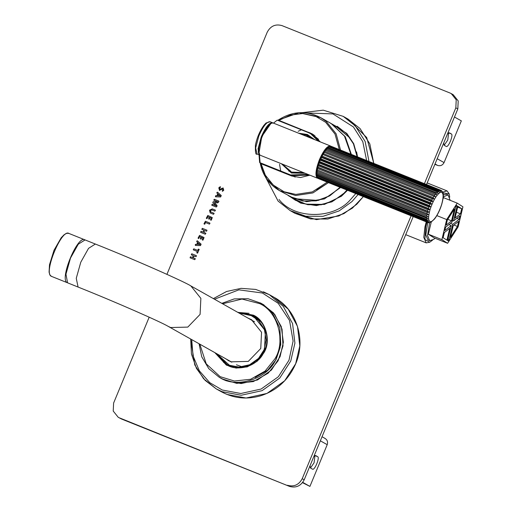<?xml version="1.0" encoding="UTF-8"?>
<svg xmlns="http://www.w3.org/2000/svg" width="512" height="512" viewBox="0 0 512 512"><rect width="100%" height="100%" fill="white"/><g stroke="black" fill="none" stroke-linecap="round" stroke-linejoin="round"><path stroke-width="0.77" d="M432.499 240.192L429.69 242.246L424.877 239.469L425.741 226.682L426.931 222.125M443.027 192.947L449.133 193.76L449.747 197.184M449.133 193.76L447.059 190.899L442.746 192.147M426.253 221.856L424.986 226.675L423.776 237.389L426.208 242.88L429.69 242.246M447.507 133.811L449.299 132.787L451.347 133.933C453.722 134.848 448.269 148.019 446.176 146.419L444.198 145.306L443.712 142.989M444.166 145.28L447.75 140.051L448.64 132.858M434.874 164.32L437.677 165.44C440.486 166.227 442.611 165.274 444.051 162.592L461.338 120.87L454.47 117.005M313.83 456.55L315.616 455.526L317.664 456.672C320.038 457.587 314.586 470.752 312.493 469.152L310.515 468.038L310.029 465.728M310.483 468.019L314.067 462.79L314.957 455.59M302.515 482.669L309.926 486.4L327.213 444.678C328.083 441.766 327.238 439.622 324.672 438.253M302.752 482.362L309.926 486.4M446.131 225.126L447.36 219.987L454.394 209.005L451.558 220.858L446.131 225.126M451.558 220.858L447.776 219.341M457.216 203.142L446.694 219.558L441.888 239.635L447.603 243.29L458.125 226.874L462.931 206.797L457.216 203.142L443.667 197.709L443.072 198.637M446.694 219.558L436.845 215.61M431.226 222.144L428.339 234.202L434.054 237.856L447.603 243.29M441.888 239.635L428.339 234.202M460.467 213.85L455.04 218.118L457.875 206.272L461.696 208.717L460.467 213.85L456.448 212.237M461.696 208.717L457.677 207.104M448.019 238.874L449.19 239.341L448.166 240.941L447.61 240.589L451.213 225.53L444.832 230.547L445.645 227.155L452.019 222.144L455.629 207.085L456.653 205.485L457.21 205.843L456.582 205.594M451.213 225.53L448.896 224.602M457.21 205.843L453.606 220.902L459.981 215.885L459.174 219.277L452.794 224.288L449.19 239.341M452.794 224.288L450.477 223.36M453.606 220.902L452.429 220.429M459.174 219.277L456.851 218.342M443.117 237.715L444.346 232.576L449.773 228.314L446.938 240.16L443.117 237.715M457.453 226.445L450.419 237.421L453.254 225.574L458.682 221.306L457.453 226.445L453.939 225.037M434.982 238.234L433.69 239.386L429.696 240.64L427.546 235.578L429.562 222.746M443.27 196.826L448.032 194.931L450.189 200.32M428.915 240.102L427.981 239.949L425.83 234.893L427.731 222.451M443.302 194.81L446.317 194.24L448.032 194.931M197.619 253.094L196.8 252.762L197.331 251.475L193.338 249.875L193.773 248.826L197.766 250.426L198.298 249.139L199.123 249.472L197.619 253.094M198.771 249.152L199.123 249.472M197.766 250.426L198.445 249.222L199.27 249.555M193.491 249.958L193.92 248.909L197.914 250.509M193.338 249.875L193.395 249.286M197.331 251.475L196.947 252.845L197.293 253.165M200.07 244.525L198.266 242.957L200.218 244.614L197.67 244.41L200.07 244.531M198.266 242.957L197.67 244.41M200.506 245.6L195.456 245.434L195.238 244.838L195.654 244.294L196.787 244.346L197.594 242.406L196.755 241.696L196.806 241.056L197.382 240.819L201.107 244.173L200.506 245.6M196.755 241.696L196.806 241.056L197.382 240.819M196.96 241.139L197.53 240.902M197.594 242.406L196.902 241.779M196.787 244.346L197.741 242.496M195.654 244.294L196.941 244.429M195.603 245.523L195.802 244.378M195.456 245.434L195.392 244.922M205.28 234.221L200.602 232.346L201.037 231.302L203.04 232.102L203.84 230.17L201.837 229.37L202.266 228.326L206.944 230.202L206.515 231.245L204.698 230.515L203.898 232.448L205.715 233.178L205.28 234.221M203.898 232.448L205.862 233.261L205.651 233.766M201.984 229.453L202.413 228.41L206.944 230.202L206.886 230.79M201.837 229.37L202.042 228.87M203.84 230.17L203.04 232.102M200.749 232.429L201.184 231.386L203.187 232.186M200.602 232.346L200.806 231.846M207.085 218.534L206.298 218.221L207.808 215.45L212.314 217.619L211.251 220.192L210.458 219.872L211.219 218.035L210.016 217.555L209.376 219.11L208.922 219.11L208.602 218.797L209.248 217.248L207.853 216.685L207.085 218.534M209.248 217.248L208.749 218.88L209.069 219.194M211.219 218.035L210.611 219.955L210.938 220.262M206.778 218.618L206.445 218.304L207.962 215.533L212.314 217.619M216.23 207.027L211.821 205.261L212.23 204.269L216.262 205.888L212.858 202.771L212.915 202.17L213.299 201.702L217.926 201.869L213.894 200.25L214.304 199.258L218.72 201.03L218.957 201.581L217.766 202.848L214.355 202.784L216.813 205.133L217.094 206.074L216.23 207.027M214.042 200.333L214.458 199.341L218.72 201.03L218.957 201.581M213.894 200.25L213.939 199.693M213.299 201.702L218.067 201.958M212.858 202.771L213.446 201.786M211.968 205.344L212.378 204.352L216.41 205.971L213.005 202.854M211.821 205.261L211.866 204.704M220.218 195.885L218.419 194.317L220.365 195.974L217.818 195.77L220.218 195.891M218.419 194.317L217.818 195.77M220.653 196.96L215.603 196.794L215.386 196.198L215.802 195.654L216.934 195.706L217.741 193.766L216.902 193.056L216.96 192.41L217.53 192.179L221.254 195.533L220.653 196.96M216.902 193.056L216.96 192.41L217.53 192.179M217.107 192.499L217.677 192.262M217.741 193.766L217.05 193.139M216.934 195.706L217.888 193.85M215.802 195.654L217.088 195.789M215.75 196.877L215.949 195.738M215.603 196.794L215.539 196.282M219.558 190.381L218.771 187.846L220.173 186.714L220.531 187.027L219.584 188.173L219.878 189.242L223.034 187.962L223.75 190.259L222.522 191.226L222.17 190.925L222.957 189.965L222.707 189.069L219.328 190.272M222.669 191.309L222.317 191.008L223.11 190.048L222.707 189.069M219.936 189.28L223.245 188.064M219.706 190.464L218.918 187.93L220.173 186.714L220.531 187.027M220.32 186.797L220.678 187.11M213.53 214.298L210.221 212.947L209.51 210.202L212.262 208.883L215.27 210.093L214.842 211.136L211.917 209.965L210.323 210.573L210.976 212.07L213.958 213.267L213.53 214.298M210.848 212.013L214.106 213.35L213.901 213.85M210.298 212.986L209.664 210.285L212.41 208.966L215.424 210.176L215.213 210.682M204.806 224.147L203.981 223.814L205.402 221.267L209.901 223.072L209.466 224.122L205.478 222.522L204.806 224.147M204.48 224.224L204.128 223.898L205.549 221.35L209.901 223.072L209.837 223.661M198.829 238.464L198.042 238.144L199.558 235.379L204.058 237.549L202.995 240.115L202.208 239.802L202.97 237.965L201.76 237.478L201.12 239.034L200.666 239.034L200.352 238.726L200.992 237.171L199.597 236.614L198.829 238.464M200.992 237.171L200.499 238.81L200.813 239.117M202.97 237.965L202.355 239.885L202.688 240.192M198.522 238.541L198.189 238.227L199.706 235.462L204.058 237.549M194.739 259.674L190.061 257.792L190.49 256.749L192.493 257.555L193.293 255.622L191.29 254.816L191.725 253.773L196.403 255.654L195.968 256.698L194.157 255.968L193.357 257.901L195.168 258.63L194.739 259.674M193.357 257.901L195.322 258.714L195.11 259.213M191.443 254.906L191.872 253.856L196.403 255.654L196.346 256.237M191.29 254.816L191.494 254.317M193.293 255.622L192.493 257.555M190.208 257.882L190.643 256.832L192.646 257.638M190.061 257.792L190.266 257.293M166.925 274.349L267.238 32.173C270.566 25.984 275.475 23.795 281.958 25.6L449.978 92.992L451.232 93.594L456.224 99.808L455.834 107.821L457.818 108.934L458.208 100.922L453.216 94.707L451.232 93.594M149.178 317.19L113.613 403.053L113.222 411.059L118.214 417.274L121.453 418.989L289.472 486.387C295.962 488.192 300.864 486.003 304.192 479.814L413.21 216.621M121.453 418.989L118.214 417.274M119.469 417.875L289.472 486.387M304.192 479.814L302.214 478.701C298.886 484.89 293.978 487.078 287.494 485.267M302.214 478.701L411.117 215.782M424.422 183.661L455.834 107.821M426.515 184.506L457.818 108.934M249.088 313.325L239.398 312.525M220.403 377.901L226.106 380.749L241.133 383.565L257.536 379.962L271.443 370.029L280.077 356.653L283.36 342.24L281.28 326.592L273.536 312.947L262.08 303.891M225.203 358.464L230.886 361.837L248.282 361.402L260.755 348.506L261.549 332.25L251.418 319.642L247.942 318.074M251.91 319.93L248.934 318.63M226.189 359.021L228.838 360.89M222.88 379.309L221.882 378.752M263.571 304.71L263.942 304.922M199.066 343.744L201.747 356.794L208.755 368.634L219.277 377.293L222.138 378.893L236.717 383.36L253.338 381.574L268.154 373.197L278.106 360.794L283.008 345.888L282.042 329.139L274.694 314.342L263.2 304.499L260.346 302.899M255.194 377.478L267.629 370.24L276 359.725L280.128 347.584L279.757 333.862M288.115 195.488L300.755 203.162L316.397 205.6L331.872 201.85L344.192 193.382L347.194 190.144M357.389 156.774L353.715 143.699L346.784 133.389L329.242 122.458M346.944 190.042L344.038 193.171L333.901 200.538L321.248 204.787L307.738 204.698L295.462 200.294L289.92 196.512M337.158 126.253L346.611 133.709L353.434 143.827L357.088 156.659M295.661 200.403L290.317 196.73M340.518 150.01L336.128 133.798L326.298 121.504L320.64 117.613L299.053 112.749L278.246 120.09L312.576 134.106M281.197 121.773L281.581 121.51M313.773 134.867L309.715 133.216M314.01 135.027L310.394 133.568M350.861 154.163L344.416 135.923L331.136 123.52L320.646 117.613C306.336 110.298 292.186 111.117 278.202 120.083L312.205 133.888L320.301 141.901M309.888 175.181L300.442 177.549L291.718 176L260.282 163.43L266.714 178.957L279.514 190.65L295.648 195.501L312.934 192.922L328.429 182.618M340.064 187.283L330.144 195.546L318.099 200.461L294.541 198.733L279.52 190.65C269.158 184.55 262.739 175.469 260.25 163.411L260.282 163.43M272.09 167.738L272.192 168.173M272.474 168.282L272.378 167.853M275.078 168.941L275.226 169.389M279.494 171.098L279.296 170.63M273.978 168.883L273.843 168.442M328.288 182.765L316.826 189.882M280.442 171.091L280.627 171.552M273.325 168.237L273.446 168.672M299.514 201.869L290.502 196.838L306.618 201.683L324.403 198.918L340.608 187.501M351.347 154.355L345.254 136.736L331.629 123.802L340.608 128.896M280.915 171.667L280.781 171.226M280.717 171.002L279.539 164.314M298.138 131.29L301.242 129.894M308.371 132.595L280.672 121.165L308.371 132.595L308.518 132.237M236.422 364.781L243.11 367.181M95.347 244.038L85.062 239.917L78.266 244.218L70.496 258.08L65.965 274.189L67.571 282.822L78.093 287.059L76.256 278.317L80.781 262.208L88.55 248.346L95.347 244.038C136.371 260.339 185.088 282.061 190.886 285.939L200.87 298.368L200.09 314.387L187.795 327.104L170.65 327.533L168.141 326.33L231.814 362.189M314.989 135.757L313.818 135.616M291.379 175.488L291.795 176.032M318.336 141.114L310.675 133.722L308.192 132.531L277.229 120.134L273.498 123.13M277.696 120.301L277.229 120.134L273.472 123.117M263.142 164.538L260.115 162.739L290.611 174.97L307.93 174.394M267.539 166.304L267.443 165.875M309.478 175.014L291.917 175.706L265.363 165.043L266.694 165.965M259.046 154.784L259.648 162.56L260.115 162.739L259.45 154.95M314.976 136.499L318.56 139.341M295.251 177.075L292.73 176.013M310.675 133.722L311.987 134.458L319.462 141.568M317.824 177.683L317.978 178.31L427.539 222.259L429.203 222.17L427.91 222.515L428.646 222.733L428.013 222.56L318.458 178.618L317.664 177.549M428.333 222.65L428.8 222.662M430.669 222.413L429.094 222.746M427.91 222.515L318.349 178.573M317.222 176.922L317.395 177.44L426.957 221.382L428.595 221.446L427.219 221.875L317.83 178.221M317.978 178.31L317.286 177.05M316.838 175.718L426.598 220.058L428.198 220.282L426.746 220.774L317.19 176.826L316.87 175.904L317.395 177.44M428.39 214.554L317.075 169.862L426.982 213.811L428.39 214.554L426.765 215.04L317.21 171.098L317.056 172.269L316.762 172.134L428.096 216.781L426.515 217.299L316.96 173.357L316.928 174.368L428.032 218.714L426.509 219.232L316.954 175.29L316.774 174.086M317.043 176.109L316.685 174.246M316.96 173.357L316.838 172.16M316.614 174.157L316.736 172.41M317.05 169.805L317.53 167.699L317.075 169.862L317.421 169.869L317.53 167.699L318.016 167.245L427.578 211.187L428.909 212.096L317.645 167.469M317.21 171.098L317.133 169.926M316.717 172.122L317.024 170.176M317.6 167.264L318.246 165.056L317.613 167.36L318.016 167.245L318.246 165.056L318.822 164.474L428.378 208.416L429.632 209.478L318.368 164.851M428.909 212.096L427.251 212.518L317.69 168.576M430.534 206.778L428.858 207.002L319.296 163.059L319.149 162.33L318.355 164.704L318.822 164.474L319.277 161.971L319.814 161.645L429.37 205.587L430.534 206.778L319.277 162.15M429.632 209.478L427.955 209.811L318.394 165.869M431.597 204.083L429.926 204.173L320.371 160.23L320.211 159.603L319.277 161.971L319.814 161.645L320.365 159.251L320.96 158.842L430.515 202.784L431.597 204.083L320.333 159.456M434.054 199.034L322.79 154.406L323.578 153.645L433.133 197.587L434.054 199.034L432.454 198.81L322.688 154.47L321.568 156.621L322.227 156.147L431.782 200.09L432.781 201.478L431.142 201.414L321.581 157.472L321.402 156.954L320.365 159.251L320.96 158.842L322.618 154.541M432.781 201.478L321.517 156.851M435.373 196.832L324.115 152.205L324.966 151.411L434.522 195.36L435.373 196.832L324.026 152.224L322.861 154.163L323.962 152.256M322.227 156.147L322.79 154.406M323.578 153.645L325.325 150.272M436.704 194.931L325.664 150.419L326.355 149.517L435.91 193.459L436.704 194.931L325.446 150.31L326.669 148.64M324.966 151.411L325.446 150.31M326.746 148.774L327.962 147.398M326.854 148.531L327.699 148.019L437.254 191.962L438.003 193.402L327.034 148.71L326.355 149.517M326.765 148.627L328.96 146.957L438.515 190.899L439.232 192.275L437.901 191.373L327.936 147.539M328.096 147.424L329.082 146.822M330.202 146.579L331.078 146.266L440.64 190.208L441.331 191.386L440.173 190.195L330.611 146.253L329.222 146.765L330.099 146.362L439.654 190.31L440.352 191.597L439.104 190.541L329.549 146.598M441.434 190.598L442.138 191.642L440.954 190.298L331.078 146.266M330.611 146.253L330.08 146.579M441.542 190.65L442.611 191.898M443.13 193.402L442.694 192.026M430.79 222.374L434.573 218.976C437.498 215.104 439.878 210.266 441.715 204.461C443.245 198.778 443.718 195.104 443.136 193.446M448.602 132.838L451.347 133.933M444.051 162.592L437.19 158.726M437.677 165.44L435.027 163.949M314.925 455.571L317.664 456.672M320.346 440.813L327.213 444.678M226.97 394.432L221.114 391.622C233.363 398.291 246.362 399.731 260.102 395.955C276.493 390.797 288.288 380.224 295.488 364.23C306.381 339.962 296.646 309.382 274.182 297.389L288.205 309.165L297.478 326.381L299.814 345.869L295.654 363.763L284.672 380.787L266.97 393.427L246.093 398.016L226.97 394.432M190.688 339.027L191.443 354.016L196.448 368.39L205.152 380.378L216.218 388.864L222.067 391.674L241.19 395.258L262.074 390.662L279.776 378.029L290.758 361.005L294.912 343.11L292.582 323.622L283.302 306.406L269.286 294.63L263.43 291.821M257.613 318.477L250.362 314.618M227.418 364.806L216.09 353.331L226.426 364.25L229.414 365.683L239.181 367.514L249.85 365.171L258.886 358.714L264.499 350.022L265.427 330.931L253.53 316.122L260.87 321.754M223.494 362.317L230.573 366.522M238.835 312.941L253.53 316.122L250.541 314.688L238.842 312.947M214.464 299.219L238.867 289.843L262.445 293.024L278.202 303.315L289.536 320.454L293.107 341.062L288.992 360.23L278.323 376.768L261.126 389.043L240.845 393.504L222.266 390.022L209.766 382.65L199.366 370.874L193.024 355.789L191.718 339.61M239.341 313.229L250.291 314.989L258.464 320.326L264.339 329.21L266.189 339.891L264.058 349.824L258.522 358.4L249.613 364.762L239.098 367.078L229.466 365.274L216.602 353.619M219.277 377.293L219.91 377.638C236.691 388.845 267.469 378.886 275.878 359.539L280.781 344.634L279.814 327.885L272.467 313.094L260.973 303.245L248.064 298.733L234.266 298.899L221.811 303.36M238.259 312.621L253.722 315.782C258.592 318.579 262.221 322.566 264.614 327.744C268.16 336.147 267.795 344.518 263.526 352.877C257.261 365.645 239.501 372.294 226.24 364.589L215.514 353.011M253.306 315.558C265.555 320.736 271.187 341.267 263.539 352.883C258.003 365.638 237.715 372.198 226.656 364.819L226.24 364.589M214.854 352.634L226.368 365.101L236.109 368.083L247.219 366.893L257.12 361.293L263.77 353.005C271.52 341.229 265.811 320.416 253.389 315.162L237.594 312.25M199.814 344.166L206.234 363.846L220.122 376.653L234.368 381.018L250.611 379.27L265.088 371.078L274.816 358.963C286.157 341.734 277.805 311.296 259.642 303.61L241.99 299.046L222.56 303.776M355.782 193.587L350.24 199.91C333.363 219.501 294.202 219.27 279.027 199.494M306.637 112.973L332.928 113.914L353.395 126.938L362.79 141.664L366.611 160.474M373.792 163.354L366.707 137.542L348.038 119.078L360.07 128.576L369.805 143.846L373.773 163.347M363.328 196.614L356.794 204.25L343.898 213.632L327.789 219.034L310.592 218.925L294.97 213.318L290.17 210.611L305.792 216.218L322.989 216.326L339.098 210.925L351.994 201.542L358.093 194.515M368.979 161.427L365.146 141.478L355.27 125.869L343.238 116.378L323.238 110.17L302.182 112.653M278.144 201.12L290.17 210.611L278.106 201.088L265.702 177.434M312.883 134.483L313.376 134.765M309.664 132.672L310.406 133.088M279.021 120.384L290.214 115.104L302.957 113.51L315.379 116.147L325.69 122.317L335.027 134.086L339.309 149.523M327.226 182.131L312.346 191.904L295.821 194.426L284.064 191.75L273.312 185.088L265.331 175.187L261.075 163.712M84.954 239.891C77.786 234.4 59.085 279.546 67.226 282.682L51.283 276.288C43.136 273.152 61.837 228.006 69.005 233.491M84.717 239.776L68.774 233.382L66.765 233.286L64.141 234.707L61.19 237.747L53.99 250.31L49.498 264.742L49.069 272.141L49.997 275.078L51.52 276.403M290.611 174.97L291.917 175.706M290.976 171.437L282.304 164.115M300.032 133.773L306.042 135.059L311.258 138.272M304.16 172.883L291.494 172.39L288.71 171.002L290.906 172.051L303.43 172.589M281.402 163.757L291.424 173.005L305.165 173.286M314.624 139.622L307.379 134.49L298.547 133.178M312.806 138.899L308.608 135.661L313.248 139.072M308.608 135.661L306.413 134.611L298.79 133.274L308.608 135.661M430.106 209.402C433.171 200.442 436.576 194.765 440.333 192.378C443.52 191.846 443.942 195.91 441.613 204.557C438.547 213.517 435.136 219.187 431.379 221.581C428.192 222.106 427.77 218.048 430.106 209.402M441.062 190.342L440.64 190.208L441.062 190.342M440.173 190.195L439.654 190.31M439.104 190.541L438.515 190.899M437.901 191.373L437.254 191.962M436.595 192.659L435.91 193.459M435.219 194.362L434.522 195.36M433.824 196.435L433.133 197.587M432.454 198.81L431.782 200.09M431.142 201.414L430.515 202.784M429.926 204.173L429.37 205.587M428.858 207.002L428.378 208.416M427.955 209.811L427.578 211.187M427.251 212.518L426.982 213.811M426.765 215.04L426.611 216.211M426.515 217.299L426.483 218.31M426.509 219.232L426.598 220.058M426.746 220.774L426.957 221.382M427.219 221.875L427.539 222.259M327.699 148.019L328.346 147.424M330.861 146.227L330.547 146.022C327.437 145.536 323.738 150.048 319.443 159.565C315.718 169.402 314.989 175.584 317.254 178.118L318.067 178.349M321.402 156.954L321.568 156.621M322.688 154.47L323.968 152.307M317.21 176.902L316.742 175.11M316.698 173.05L317.088 169.779M317.53 167.699L317.613 167.36M317.651 167.206L318.355 164.704M318.419 164.486L320.102 159.872M317.427 178.202L259.987 155.149C257.722 152.621 258.458 146.432 262.182 136.595C266.47 127.078 270.17 122.566 273.28 123.053M271.014 123.347L261.811 136.474L258.912 153.517M272.723 122.861L272.397 122.688C269.126 122.624 265.395 127.405 261.21 137.024L258.042 148.928L259.808 155.053M259.302 154.598L258.381 148.179L261.434 137.114C265.574 127.597 269.261 122.874 272.493 122.938M259.814 155.059L257.075 153.997L255.642 147.968L258.81 136.064C262.995 126.438 266.726 121.664 269.997 121.722L272.416 122.694M447.059 190.899L427.168 182.918M426.208 242.88L405.734 234.669M325.216 438.515L322.042 436.723M427.981 239.949L429.696 240.64M213.376 298.611L226.579 291.494L241.062 288.352L255.686 289.421L269.286 294.63L274.182 297.389M190.637 338.995L194.771 364.922L203.571 378.701L216.218 388.864L221.114 391.622M363.354 196.627L352.429 208.109L338.829 215.974L316.429 219.622L294.97 213.318M348.038 119.078L343.238 116.378M335.52 125.997L350.093 138.042M356.589 151.872L357.53 156.832M347.533 190.278L341.453 196.198L324.416 204.422L305.901 204.147L294.394 199.027M331.136 123.52L344.666 136.301L350.88 154.17M340.083 187.296L329.248 196.096L316.314 200.845L302.714 201.005L290.01 196.557M254.56 321.798L190.886 285.939M78.093 287.059C115.283 301.869 160.678 321.869 168.141 326.33M299.629 133.606L308.902 135.834M259.021 154.778L259.629 162.56M329.696 146.368L330.387 146.214M328.403 147.059L329.197 146.579M320.41 159.078L321.325 157.056M319.309 161.824L320.128 159.738M318.362 164.576L319.066 162.496M316.749 175.866L316.634 174.739M317.139 177.222L316.864 176.403M330.368 145.939L273.107 122.97L271.405 122.989C270.842 122.477 265.914 126.554 261.792 136.454C258.464 145.574 257.51 151.437 258.938 154.042L260.16 155.238M257.075 153.997C255.744 155.258 255.194 152.294 255.424 145.107C256.986 137.587 259.808 130.989 263.898 125.318L266.022 123.014L270.016 121.734"/></g></svg>
